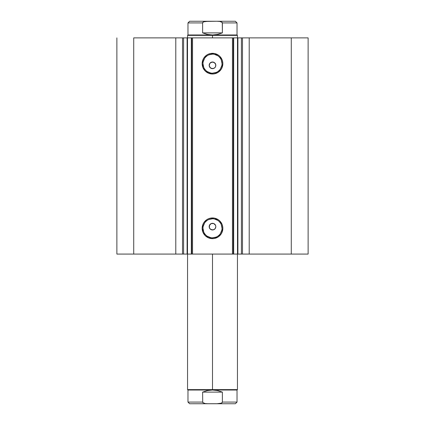 <?xml version="1.0" encoding="UTF-8"?>
<svg xmlns="http://www.w3.org/2000/svg" width="425" height="425" viewBox="0 0 425 425"><rect width="100%" height="100%" fill="white"/><g stroke="black" fill="none" stroke-linecap="round" stroke-linejoin="round"><path stroke-width="0.64" d="M237.894 37.878L237.894 254.076L237.894 37.878L241.405 37.878L241.405 254.076L237.506 254.076L237.506 37.878L237.894 37.878L233.67 37.878L237.506 37.878L237.506 254.076L237.894 254.076M187.149 254.076L175.791 254.076L175.791 37.878L175.791 254.076L182.516 254.076L182.516 37.878L133.721 37.878L133.721 254.076L175.791 254.076L116.875 254.076L116.875 37.878L116.875 254.076L133.721 254.076L133.721 37.878L233.67 37.878L233.67 254.076L237.506 254.076L233.288 254.076L233.67 254.076L233.67 37.878L233.288 37.878L233.288 254.076L232.459 254.076L233.288 254.076L233.288 37.878L192.541 37.878L192.541 254.076L232.459 254.076L232.459 37.878L232.459 254.076L191.712 254.076L192.541 254.076L192.541 37.878L191.712 37.878L191.712 254.076L191.712 37.878L191.33 37.878L191.33 254.076L191.712 254.076L187.494 254.076L191.33 254.076L191.33 37.878L187.17 37.878M212.5 218.785L212.5 217.951A10.349 10.349 0 0 1 222.849 228.299A10.349 10.349 0 0 1 212.5 238.648L208.542 237.862L205.185 235.615L202.938 232.257L202.151 228.299L202.938 224.336L203.894 222.551L206.752 219.693L208.542 218.737L210.481 218.147L214.519 218.147L218.248 219.693L219.815 220.984L222.062 224.336L222.647 226.281L222.849 228.299L222.062 232.257L221.106 234.048L218.248 236.906L214.519 238.446L212.5 238.648L212.5 237.814A9.515 9.515 0 0 0 222.015 228.299A9.515 9.515 0 0 0 212.5 218.785A9.515 9.515 0 0 0 202.985 228.299A9.515 9.515 0 0 0 212.5 237.814L212.5 238.648A10.349 10.349 0 0 1 202.151 228.299A10.349 10.349 0 0 1 212.5 217.951L212.5 218.785A9.515 9.515 0 0 1 222.015 228.299A9.515 9.515 0 0 1 212.5 237.814A9.515 9.515 0 0 1 202.985 228.299A9.515 9.515 0 0 1 212.5 218.785L208.856 219.507M212.5 54.14L212.5 53.311A10.349 10.349 0 0 1 222.849 63.66A10.349 10.349 0 0 1 212.5 74.008L208.542 73.217L205.185 70.975L202.938 67.618L202.151 63.66L202.938 59.697L203.894 57.906L206.752 55.053L208.542 54.097L210.481 53.508L214.519 53.508L218.248 55.053L219.815 56.339L222.062 59.697L222.647 61.641L222.849 63.66L222.062 67.618L221.106 69.408L218.248 72.261L214.519 73.807L212.5 74.008L212.5 73.174A9.515 9.515 0 0 0 222.015 63.66A9.515 9.515 0 0 0 212.5 54.14A9.515 9.515 0 0 0 202.985 63.66A9.515 9.515 0 0 0 212.5 73.174L212.5 74.008A10.349 10.349 0 0 1 202.151 63.66A10.349 10.349 0 0 1 212.5 53.311L212.5 54.14A9.515 9.515 0 0 1 222.015 63.66A9.515 9.515 0 0 1 212.5 73.174A9.515 9.515 0 0 1 202.985 63.66A9.515 9.515 0 0 1 212.5 54.14L208.856 54.867M210.688 229.426L212.5 229.962A3.326 3.326 0 0 1 209.174 226.637A3.326 3.326 0 0 1 212.5 223.311L210.688 223.847M209.753 228.512L210.625 229.383M209.711 224.825L209.174 226.631L209.706 228.443M210.625 223.89L209.753 224.756M210.688 68.112L212.5 68.648A3.326 3.326 0 0 1 209.174 65.322A3.326 3.326 0 0 1 212.5 61.997L210.688 62.528M209.753 67.198L210.625 68.069M209.711 63.511L209.174 65.317L209.706 67.129M210.625 62.576L209.753 63.442M237.538 254.076L241.549 254.076M241.405 254.076L308.125 254.076L308.125 37.878L291.279 37.878L308.125 37.878L308.125 254.076L249.209 254.076L249.209 37.878L291.279 37.878L291.279 254.076L291.279 37.878L242.484 37.878L249.209 37.878L249.209 254.076L242.484 254.076L242.484 37.878L242.484 254.076L241.405 254.076L241.405 37.878L242.484 37.878L241.405 37.878M183.595 37.878L182.516 37.878L182.516 254.076L183.595 254.076L183.595 37.878L183.595 254.076M183.451 254.076L187.462 254.076M237.538 37.878L241.549 37.878M183.451 37.878L187.462 37.878M213.148 229.898L210.646 229.399L209.424 227.906L209.429 225.362L211.23 223.561L213.775 223.561L215.571 225.362L215.826 226.637L215.268 228.485L213.775 229.707L212.5 229.962L214.312 229.426M214.349 229.399L213.775 229.707M213.148 223.375L212.5 223.311A3.326 3.326 0 0 1 215.826 226.637A3.326 3.326 0 0 1 212.5 229.962M211.852 223.375L212.5 223.311M210.152 224.283L211.225 223.561M209.732 228.485L209.429 227.906M211.852 229.898L210.147 228.99M215.289 67.129L215.571 66.592L214.853 67.671L213.148 68.584L210.646 68.085L209.238 65.971L209.738 63.474L211.852 62.061L214.349 62.555L215.762 64.669L215.539 66.672M213.148 62.061L212.5 61.997A3.326 3.326 0 0 1 215.826 65.322A3.326 3.326 0 0 1 212.5 68.648L214.312 68.112M210.152 62.969L212.5 61.997M209.732 67.166L209.429 66.592M212.5 73.174L216.144 72.452M217.786 71.57L219.231 70.385M220.41 68.946L221.834 65.514M222.015 63.66L221.292 60.015M220.41 58.368L219.231 56.929M217.786 55.744L214.354 54.326M207.214 55.744L205.769 56.929M204.59 58.368L203.166 61.8M202.985 63.66L203.708 67.299M204.59 68.946L205.769 70.385M207.214 71.57L210.646 72.994M214.349 62.555L215.268 63.474M215.571 66.592L215.762 64.674M215.826 65.322L215.762 65.971M214.349 68.085L213.775 68.393M213.148 68.584L212.5 68.648M211.852 68.584L210.147 67.671M209.238 65.971L209.732 63.474M212.5 237.814L216.144 237.092M217.786 236.21L219.231 235.03M220.41 233.585L221.834 230.153M222.015 228.299L221.292 224.655M220.41 223.013L219.231 221.568M217.786 220.384L214.354 218.965M207.214 220.384L205.769 221.568M204.59 223.013L203.166 226.44M202.985 228.299L203.708 231.938M204.59 233.585L205.769 235.03M207.214 236.21L210.646 237.633M214.349 223.869L215.268 224.788M215.289 228.448L215.826 226.637L215.576 225.367L215.762 225.988M215.826 226.637L215.762 227.285M209.238 227.285L209.732 224.788M215.247 63.447L214.375 62.576M214.312 62.528L213.775 62.247M215.576 64.047L215.289 63.511M214.375 68.069L214.853 67.671M215.247 224.761L214.375 223.89M214.306 223.842L213.775 223.561M215.576 225.367L215.289 224.825M214.375 229.383L214.853 228.985M187.494 254.076L187.494 37.878L187.494 254.076M212.5 389.613L212.5 390.028L237.028 390.028L212.5 390.028L212.5 389.613L237.447 389.613L212.5 389.613L212.5 254.076L212.5 389.613L187.553 389.613L212.5 389.613M212.5 35.387L212.5 34.972L187.972 34.972L212.5 34.972L212.5 35.387L187.553 35.387L212.5 35.387L212.5 37.878L212.5 35.387L237.447 35.387L212.5 35.387M237.447 37.878L237.447 35.387L237.028 34.972L212.5 34.972L237.028 34.972L237.028 22.913L222.381 22.913L222.381 32.89L217.547 34.446L212.5 34.972L207.453 34.446L202.619 32.89L202.619 22.913L187.972 22.913L202.619 22.913L202.619 32.89L222.381 32.89L222.28 22.541L219.895 21.441L216.84 21.25L205.1 21.441L203.617 21.845L202.619 22.913L203.617 21.845L208.16 21.25L189.635 21.25L187.972 22.913L187.972 34.972L187.553 35.387L187.553 37.878M202.969 22.243L202.72 22.541M222.381 22.913L222.031 22.243L222.381 22.913L237.028 22.913L235.365 21.25L208.16 21.25M212.5 34.972L217.547 34.446L222.381 32.89L202.619 32.89L207.453 34.446L212.5 34.972M216.84 21.25L235.365 21.25L216.84 21.25L219.895 21.441L222.031 22.243M222.28 22.546L222.036 22.249M206.624 403.713L208.16 403.75L205.1 403.559L202.72 402.454L202.619 392.11L202.72 402.454L205.1 403.559L208.16 403.75L189.635 403.75L187.972 402.087L202.619 402.087L187.972 402.087L187.972 390.028L212.5 390.028L217.547 390.554L222.381 392.11L222.381 402.087L237.028 402.087L222.381 402.087L222.381 392.11L202.619 392.11L207.453 390.554L212.5 390.028L187.972 390.028L187.553 389.613L187.553 254.076M216.84 403.75L189.635 403.75L218.376 403.713L221.372 403.155L222.381 402.087L221.372 403.155L216.84 403.75L235.365 403.75L237.028 402.087L237.028 390.028L237.447 389.613L237.447 254.076M222.031 402.751L222.28 402.454M202.72 402.459L202.969 402.757M222.381 392.11L217.547 390.554L212.5 390.028L207.453 390.554L202.619 392.11L222.381 392.11M187.106 254.076L187.106 37.878"/></g></svg>
